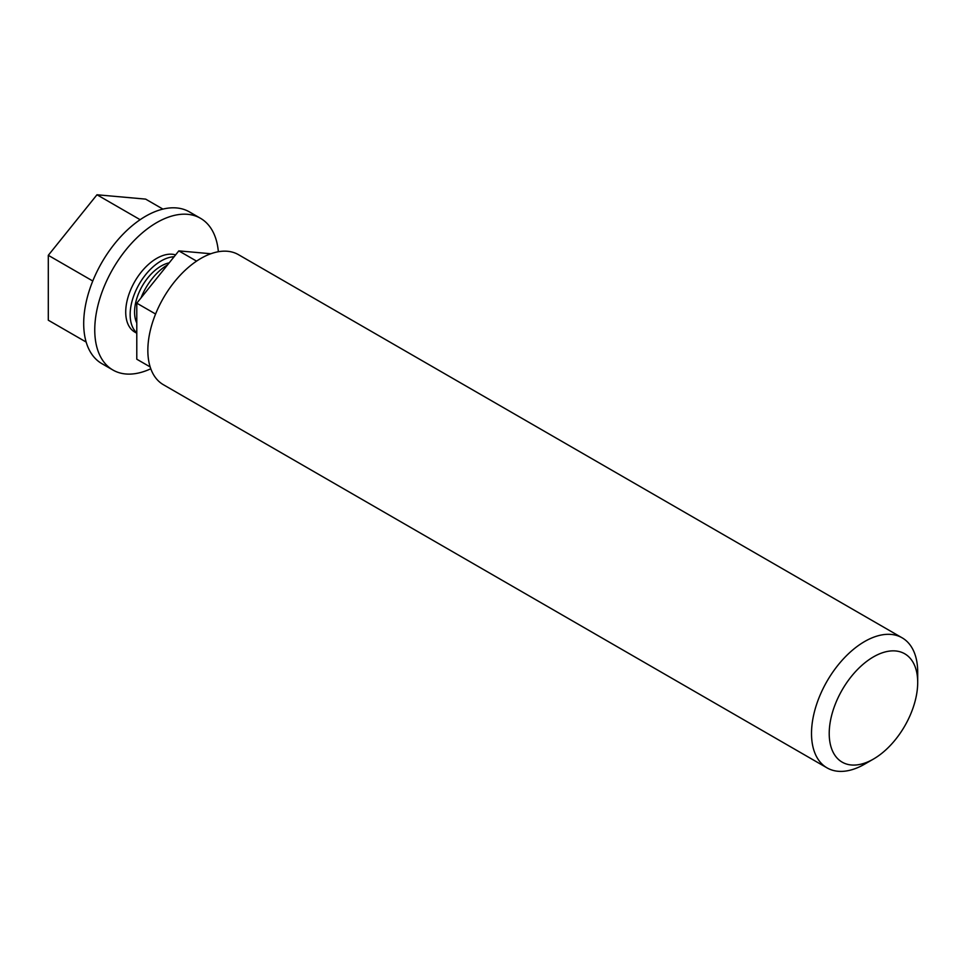 <?xml version="1.0" encoding="UTF-8"?>
<svg xmlns="http://www.w3.org/2000/svg" width="966" height="966" viewBox="0 0 966 966"><rect width="100%" height="100%" fill="white"/><g stroke="black" fill="none" stroke-linecap="round" stroke-linejoin="round"><path stroke-width="1.45" d="M86.155 342.061L48.3 320.205L48.3 255.314L96.974 194.77L145.637 199.117L162.928 209.103M112.901 370.014L101.841 363.627A87.604 50.57 -60 0 1 88.413 293.435A87.604 50.57 -60 0 1 145.637 216.239A87.604 50.57 -60 0 1 179.519 208.33A87.604 50.57 -60 0 1 189.433 211.904L200.493 218.292A87.604 50.57 120 0 0 190.58 214.706A87.604 50.57 120 0 0 108.615 276.819A87.604 50.57 120 0 0 112.901 370.014A87.604 50.57 120 0 0 150.793 368.758M218.352 251.728A87.604 50.57 120 0 0 200.493 218.292M136.786 333.234L134.793 332.087A43.796 25.285 -60 0 1 128.08 296.985A43.796 25.285 -60 0 1 156.697 258.393A43.796 25.285 -60 0 1 175.583 254.903M174.109 256.739A43.796 25.285 120 0 0 161.129 260.941A43.796 25.285 120 0 0 133.26 297.178A43.796 25.285 120 0 0 136.786 332.872M196.569 261.122L178.819 250.882L136.786 303.167L136.786 359.207L150.177 366.935M155.586 314.022L136.786 303.167M178.819 250.882L210.854 253.744M169.207 262.837A37.541 21.675 120 0 0 161.129 266.048A37.541 21.675 120 0 0 136.786 323.006M167.553 264.889A43.796 25.285 120 0 0 141.036 297.878M902.147 637.826L238.481 254.674A75.082 43.349 120 0 0 180.63 274.779A75.082 43.349 120 0 0 147.846 350.344A75.082 43.349 120 0 0 163.399 384.722L827.065 767.885A75.082 43.349 -60 0 1 811.512 733.508A75.082 43.349 -60 0 1 844.284 657.943A75.082 43.349 -60 0 1 902.147 637.826A75.082 43.349 -60 0 1 917.7 672.203L917.7 682.419A62.573 36.128 -60 0 1 873.457 759.059A62.573 36.128 -60 0 1 829.214 733.508A62.573 36.128 -60 0 1 873.457 656.88A62.573 36.128 -60 0 1 917.7 682.419M873.457 759.059L864.606 764.166A75.082 43.349 -60 0 1 827.065 767.885M92.772 280.997L48.3 255.314M140.142 219.693L96.974 194.77"/></g></svg>
